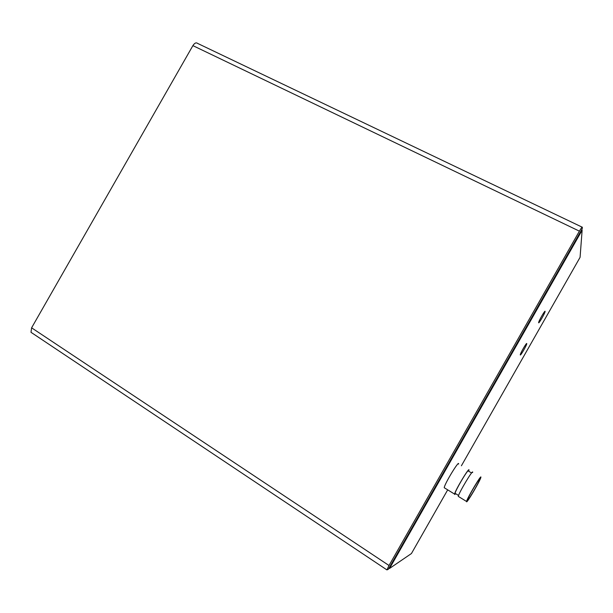 <?xml version="1.0" encoding="UTF-8"?>
<svg xmlns="http://www.w3.org/2000/svg" width="613" height="613" viewBox="0 0 613 613"><rect width="100%" height="100%" fill="white"/><g stroke="black" fill="none" stroke-linecap="round" stroke-linejoin="round"><path stroke-width="0.92" d="M520.291 354.942L520.276 354.789C520.299 353.165 527.103 341.571 526.751 343.747C526.743 345.234 520.521 356.015 520.291 354.942M538.628 322.729L538.628 322.614C538.628 321.02 545.417 309.343 545.087 311.496C545.087 312.998 538.712 324.101 538.628 322.729M468.324 470.707C467.16 470.386 455.306 490.584 455.068 493.312L455.459 493.549M455.658 493.672L454.777 494.507L454.593 494.101C454.992 490.538 470.071 465.535 468.93 470.301L468.661 471.213M472.608 472.523C473.826 467.788 458.754 492.852 458.286 496.377L458.677 496.622M466.669 501.84C468.048 501.48 480.37 480.285 480.837 477.481C482.209 472.822 467.167 498.032 466.539 501.465L466.669 501.84M467.742 499.955L467.635 499.633C468.171 496.722 480.906 475.374 479.749 479.312C479.351 481.688 468.884 499.687 467.742 499.955M444.701 488.002L444.218 487.71C444.417 484.04 459.543 459.214 458.585 464.072M461.405 465.773L580.074 257.33L582.128 230.22L389.546 568.458L411.438 553.539L447.697 489.848M389.017 568.098L389.546 568.458M581.553 229.944L582.128 230.22M582.35 227.262L582.235 228.741L388.351 569.27L386.933 569.906L389.017 565.508L579.4 231.147C581.247 227.982 582.227 226.687 582.35 227.254L582.35 227.262M32.06 333.043L30.995 332.3L31.608 327.817L192.896 45.63C194.597 43.025 196.16 42.282 197.593 43.4L582.105 227.139M579.4 231.147L192.896 45.63M389.017 565.508L31.608 327.817M455.068 493.312L458.57 495.465M468.455 471.09L471.581 472.975M458.286 496.377L466.539 501.465M444.218 487.71L454.593 494.101M386.933 569.906L30.995 332.3"/></g></svg>
